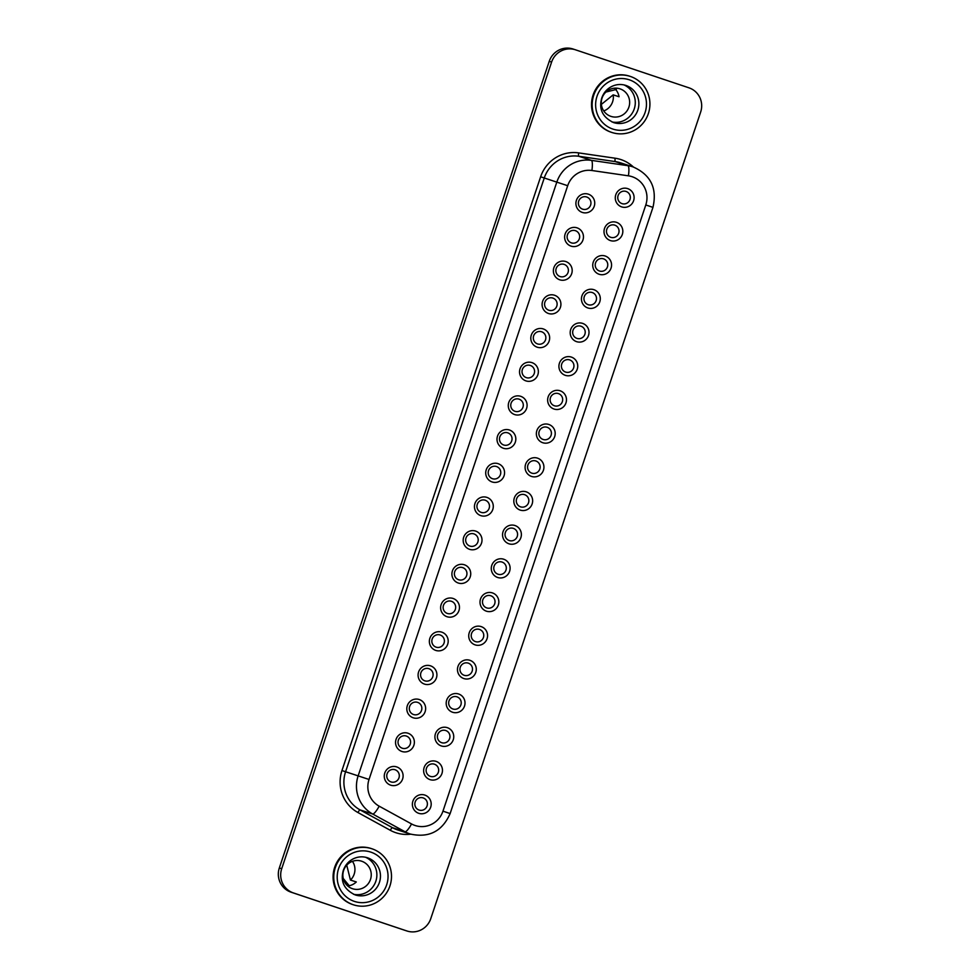 <?xml version="1.0" encoding="UTF-8"?>
<svg xmlns="http://www.w3.org/2000/svg" width="980" height="980" viewBox="0 0 980 980"><rect width="100%" height="100%" fill="white"/><g stroke="black" fill="none" stroke-linecap="round" stroke-linejoin="round"><path stroke-width="1.47" d="M365.577 857.255A19.563 19.098 -72 0 1 353.535 894.274M361.657 861.212A14.492 14.161 -72 0 1 370.501 879.391A14.492 14.161 -72 0 1 352.457 888.701A14.492 14.161 -72 0 1 343.613 870.522A14.492 14.161 -72 0 1 361.534 861.163A14.492 14.161 -72 0 1 361.657 861.212M352.469 861.334A14.492 14.161 -72 0 1 350.46 880.065L356.304 881.963A14.492 14.161 -72 0 1 347.692 885.957M371.738 848.717L371.089 848.496A29.498 28.812 108 0 0 334.609 867.52A29.498 28.812 108 0 0 352.604 904.528A29.498 28.812 108 0 0 352.849 904.601L353.498 904.822A29.498 28.812 -72 0 1 353.266 904.736A29.498 28.812 -72 0 1 335.27 867.729A29.498 28.812 -72 0 1 371.738 848.717A29.498 28.812 -72 0 1 371.984 848.79A29.498 28.812 -72 0 1 389.979 885.798A29.498 28.812 -72 0 1 353.498 904.822M620.071 88.874A14.492 14.161 108 0 0 619.96 88.825A14.492 14.161 108 0 0 602.026 98.184A14.492 14.161 108 0 0 610.993 116.4A14.492 14.161 108 0 0 628.915 107.053A14.492 14.161 108 0 0 620.071 88.874M630.164 76.379L629.515 76.158A29.498 28.812 108 0 0 593.035 95.183A29.498 28.812 108 0 0 611.03 132.19A29.498 28.812 108 0 0 611.263 132.263L611.924 132.484A29.498 28.812 108 0 0 648.405 113.46A29.498 28.812 108 0 0 630.41 76.452A29.498 28.812 108 0 0 630.164 76.379A29.498 28.812 108 0 0 593.684 95.391A29.498 28.812 108 0 0 611.679 132.398A29.498 28.812 108 0 0 611.924 132.484M390.628 785.164A9.616 9.396 -72 0 1 384.773 773.061A9.616 9.396 -72 0 1 396.741 766.923A9.616 9.396 -72 0 1 402.596 779.027A9.616 9.396 -72 0 1 390.628 785.164M395.063 769.753A6.407 6.26 108 0 0 395.014 769.729A6.407 6.26 108 0 0 387.088 773.869A6.407 6.26 108 0 0 391.045 781.93A6.407 6.26 108 0 0 398.983 777.789A6.407 6.26 108 0 0 395.063 769.753M401.91 751.476A9.616 9.396 -72 0 1 396.055 739.373A9.616 9.396 -72 0 1 408.011 733.236A9.616 9.396 -72 0 1 413.866 745.339A9.616 9.396 -72 0 1 401.91 751.476M406.333 736.054A6.407 6.26 108 0 0 398.358 740.182A6.407 6.26 108 0 0 402.266 748.218A6.407 6.26 108 0 0 402.315 748.242A6.407 6.26 108 0 0 410.252 744.102A6.407 6.26 108 0 0 406.333 736.054M413.18 717.789A9.616 9.396 -72 0 1 407.325 705.673A9.616 9.396 -72 0 1 419.281 699.536A9.616 9.396 -72 0 1 425.136 711.652A9.616 9.396 -72 0 1 413.18 717.789M417.615 702.366A6.407 6.26 108 0 0 417.554 702.354A6.407 6.26 108 0 0 409.628 706.482A6.407 6.26 108 0 0 413.536 714.53A6.407 6.26 108 0 0 413.597 714.543A6.407 6.26 108 0 0 421.523 710.414A6.407 6.26 108 0 0 417.615 702.366M424.45 684.089A9.616 9.396 -72 0 1 418.595 671.986A9.616 9.396 -72 0 1 430.551 665.849A9.616 9.396 -72 0 1 436.406 677.952A9.616 9.396 -72 0 1 424.45 684.089M428.885 668.679A6.407 6.26 108 0 0 420.898 672.795A6.407 6.26 108 0 0 424.867 680.855A6.407 6.26 108 0 0 432.793 676.727A6.407 6.26 108 0 0 428.885 668.679M435.72 650.402A9.616 9.396 -72 0 1 429.865 638.298A9.616 9.396 -72 0 1 441.833 632.161A9.616 9.396 -72 0 1 447.689 644.264A9.616 9.396 -72 0 1 435.72 650.402M440.155 634.991A6.407 6.26 108 0 0 440.106 634.967A6.407 6.26 108 0 0 432.168 639.107A6.407 6.26 108 0 0 436.137 647.168A6.407 6.26 108 0 0 444.063 643.027A6.407 6.26 108 0 0 440.155 634.991M447.002 616.714A9.616 9.396 -72 0 1 441.135 604.611A9.616 9.396 -72 0 1 453.103 598.474A9.616 9.396 -72 0 1 458.959 610.577A9.616 9.396 -72 0 1 447.002 616.714M451.425 601.291A6.407 6.26 108 0 0 443.45 605.42A6.407 6.26 108 0 0 447.358 613.456A6.407 6.26 108 0 0 447.407 613.48A6.407 6.26 108 0 0 455.345 609.34A6.407 6.26 108 0 0 451.425 601.291M458.273 583.027A9.616 9.396 -72 0 1 452.417 570.911A9.616 9.396 -72 0 1 464.373 564.774A9.616 9.396 -72 0 1 470.229 576.889A9.616 9.396 -72 0 1 458.273 583.027M462.707 567.604A6.407 6.26 108 0 0 462.646 567.591A6.407 6.26 108 0 0 454.72 571.72A6.407 6.26 108 0 0 458.628 579.768A6.407 6.26 108 0 0 458.689 579.78A6.407 6.26 108 0 0 466.615 575.652A6.407 6.26 108 0 0 462.707 567.604M469.543 549.327A9.616 9.396 -72 0 1 463.687 537.224A9.616 9.396 -72 0 1 475.643 531.087A9.616 9.396 -72 0 1 481.499 543.19A9.616 9.396 -72 0 1 469.543 549.327M473.977 533.916A6.407 6.26 108 0 0 473.928 533.892A6.407 6.26 108 0 0 465.99 538.032A6.407 6.26 108 0 0 469.959 546.093A6.407 6.26 108 0 0 477.885 541.952A6.407 6.26 108 0 0 473.977 533.916M582.267 212.415A9.616 9.396 -72 0 1 576.412 200.312A9.616 9.396 -72 0 1 588.38 194.175A9.616 9.396 -72 0 1 594.235 206.278A9.616 9.396 -72 0 1 582.267 212.415M586.702 197.005A6.407 6.26 108 0 0 578.715 201.121A6.407 6.26 108 0 0 582.684 209.181A6.407 6.26 108 0 0 590.622 205.053A6.407 6.26 108 0 0 586.702 197.005M570.997 246.115A9.616 9.396 -72 0 1 565.142 234A9.616 9.396 -72 0 1 577.098 227.862A9.616 9.396 -72 0 1 582.953 239.978A9.616 9.396 -72 0 1 570.997 246.115M575.432 230.692A6.407 6.26 108 0 0 567.445 234.808A6.407 6.26 108 0 0 571.365 242.856A6.407 6.26 108 0 0 571.413 242.881A6.407 6.26 108 0 0 579.339 238.74A6.407 6.26 108 0 0 575.432 230.692M559.727 279.802A9.616 9.396 -72 0 1 553.871 267.699A9.616 9.396 -72 0 1 565.827 261.562A9.616 9.396 -72 0 1 571.683 273.665A9.616 9.396 -72 0 1 559.727 279.802M564.162 264.392A6.407 6.26 108 0 0 556.174 268.508A6.407 6.26 108 0 0 560.144 276.568A6.407 6.26 108 0 0 568.069 272.428A6.407 6.26 108 0 0 564.162 264.392M548.457 313.49A9.616 9.396 -72 0 1 542.601 301.387A9.616 9.396 -72 0 1 554.558 295.25A9.616 9.396 -72 0 1 560.413 307.353A9.616 9.396 -72 0 1 548.457 313.49M552.879 298.079A6.407 6.26 108 0 0 552.83 298.055A6.407 6.26 108 0 0 544.904 302.195A6.407 6.26 108 0 0 548.861 310.256A6.407 6.26 108 0 0 556.799 306.128A6.407 6.26 108 0 0 552.879 298.079M537.175 347.19A9.616 9.396 -72 0 1 531.319 335.074A9.616 9.396 -72 0 1 543.288 328.937A9.616 9.396 -72 0 1 549.143 341.052A9.616 9.396 -72 0 1 537.175 347.19M541.609 331.767A6.407 6.26 108 0 0 533.635 335.883A6.407 6.26 108 0 0 537.591 343.943A6.407 6.26 108 0 0 545.529 339.815A6.407 6.26 108 0 0 541.609 331.767M525.905 380.877A9.616 9.396 -72 0 1 520.049 368.774A9.616 9.396 -72 0 1 532.005 362.637A9.616 9.396 -72 0 1 537.861 374.74A9.616 9.396 -72 0 1 525.905 380.877M530.339 365.454A6.407 6.26 108 0 0 522.352 369.583A6.407 6.26 108 0 0 526.272 377.619A6.407 6.26 108 0 0 526.321 377.643A6.407 6.26 108 0 0 534.247 373.502A6.407 6.26 108 0 0 530.339 365.454M514.635 414.565A9.616 9.396 -72 0 1 508.779 402.462A9.616 9.396 -72 0 1 520.735 396.324A9.616 9.396 -72 0 1 526.591 408.427A9.616 9.396 -72 0 1 514.635 414.565M519.069 399.154A6.407 6.26 108 0 0 511.082 403.27A6.407 6.26 108 0 0 515.051 411.33A6.407 6.26 108 0 0 522.977 407.19A6.407 6.26 108 0 0 519.069 399.154M503.365 448.252A9.616 9.396 -72 0 1 497.509 436.149A9.616 9.396 -72 0 1 509.465 430.012A9.616 9.396 -72 0 1 515.321 442.115A9.616 9.396 -72 0 1 503.365 448.252M507.787 432.841A6.407 6.26 108 0 0 499.812 436.958A6.407 6.26 108 0 0 503.72 445.006A6.407 6.26 108 0 0 503.781 445.018A6.407 6.26 108 0 0 511.707 440.89A6.407 6.26 108 0 0 507.787 432.841M492.083 481.952A9.616 9.396 -72 0 1 486.227 469.837A9.616 9.396 -72 0 1 498.195 463.699A9.616 9.396 -72 0 1 504.051 475.815A9.616 9.396 -72 0 1 492.083 481.952M496.517 466.529A6.407 6.26 108 0 0 488.542 470.645A6.407 6.26 108 0 0 492.45 478.693A6.407 6.26 108 0 0 492.499 478.718A6.407 6.26 108 0 0 500.437 474.577A6.407 6.26 108 0 0 496.517 466.529M418.73 813.314A9.616 9.396 -72 0 1 412.874 801.211A9.616 9.396 -72 0 1 424.83 795.074A9.616 9.396 -72 0 1 430.685 807.177A9.616 9.396 -72 0 1 418.73 813.314M423.164 797.904A6.407 6.26 108 0 0 415.177 802.02A6.407 6.26 108 0 0 419.146 810.08A6.407 6.26 108 0 0 427.072 805.94A6.407 6.26 108 0 0 423.164 797.904M430 779.627A9.616 9.396 -72 0 1 424.144 767.511A9.616 9.396 -72 0 1 436.1 761.374A9.616 9.396 -72 0 1 441.955 773.49A9.616 9.396 -72 0 1 430 779.627M434.434 764.204A6.407 6.26 108 0 0 426.447 768.32A6.407 6.26 108 0 0 430.367 776.368A6.407 6.26 108 0 0 430.416 776.393A6.407 6.26 108 0 0 438.342 772.252A6.407 6.26 108 0 0 434.434 764.204M441.27 745.927A9.616 9.396 -72 0 1 435.414 733.824A9.616 9.396 -72 0 1 447.382 727.687A9.616 9.396 -72 0 1 453.238 739.79A9.616 9.396 -72 0 1 441.27 745.927M445.704 730.517A6.407 6.26 108 0 0 437.729 734.633A6.407 6.26 108 0 0 441.686 742.693A6.407 6.26 108 0 0 449.624 738.565A6.407 6.26 108 0 0 445.704 730.517M452.552 712.24A9.616 9.396 -72 0 1 446.696 700.136A9.616 9.396 -72 0 1 458.652 693.999A9.616 9.396 -72 0 1 464.508 706.102A9.616 9.396 -72 0 1 452.552 712.24M456.974 696.829A6.407 6.26 108 0 0 456.925 696.805A6.407 6.26 108 0 0 448.999 700.945A6.407 6.26 108 0 0 452.956 709.005A6.407 6.26 108 0 0 460.894 704.865A6.407 6.26 108 0 0 456.974 696.829M463.822 678.552A9.616 9.396 -72 0 1 457.966 666.449A9.616 9.396 -72 0 1 469.922 660.312A9.616 9.396 -72 0 1 475.778 672.415A9.616 9.396 -72 0 1 463.822 678.552M468.256 663.129A6.407 6.26 108 0 0 468.195 663.117A6.407 6.26 108 0 0 460.269 667.258A6.407 6.26 108 0 0 464.238 675.318A6.407 6.26 108 0 0 472.164 671.178A6.407 6.26 108 0 0 468.256 663.129M475.092 644.865A9.616 9.396 -72 0 1 469.236 632.749A9.616 9.396 -72 0 1 481.192 626.612A9.616 9.396 -72 0 1 487.048 638.727A9.616 9.396 -72 0 1 475.092 644.865M479.526 629.442A6.407 6.26 108 0 0 471.539 633.558A6.407 6.26 108 0 0 475.508 641.618A6.407 6.26 108 0 0 483.434 637.49A6.407 6.26 108 0 0 479.526 629.442M486.362 611.165A9.616 9.396 -72 0 1 480.506 599.062A9.616 9.396 -72 0 1 492.475 592.924A9.616 9.396 -72 0 1 498.33 605.028A9.616 9.396 -72 0 1 486.362 611.165M490.796 595.754A6.407 6.26 108 0 0 490.747 595.73A6.407 6.26 108 0 0 482.809 599.87A6.407 6.26 108 0 0 486.778 607.931A6.407 6.26 108 0 0 494.704 603.803A6.407 6.26 108 0 0 490.796 595.754M497.632 577.477A9.616 9.396 -72 0 1 491.776 565.374A9.616 9.396 -72 0 1 503.745 559.237A9.616 9.396 -72 0 1 509.6 571.34A9.616 9.396 -72 0 1 497.632 577.477M502.066 562.067A6.407 6.26 108 0 0 502.017 562.042A6.407 6.26 108 0 0 494.091 566.183A6.407 6.26 108 0 0 497.999 574.219A6.407 6.26 108 0 0 498.048 574.243A6.407 6.26 108 0 0 505.986 570.103A6.407 6.26 108 0 0 502.066 562.067M508.914 543.79A9.616 9.396 -72 0 1 503.059 531.674A9.616 9.396 -72 0 1 515.015 525.537A9.616 9.396 -72 0 1 520.87 537.653A9.616 9.396 -72 0 1 508.914 543.79M513.349 528.367A6.407 6.26 108 0 0 513.287 528.355A6.407 6.26 108 0 0 505.362 532.483A6.407 6.26 108 0 0 509.331 540.556A6.407 6.26 108 0 0 517.256 536.415A6.407 6.26 108 0 0 513.349 528.367M621.639 206.878A9.616 9.396 -72 0 1 615.783 194.775A9.616 9.396 -72 0 1 627.739 188.638A9.616 9.396 -72 0 1 633.595 200.741A9.616 9.396 -72 0 1 621.639 206.878M626.073 191.455A6.407 6.26 108 0 0 618.086 195.584A6.407 6.26 108 0 0 622.006 203.62A6.407 6.26 108 0 0 622.055 203.644A6.407 6.26 108 0 0 629.981 199.504A6.407 6.26 108 0 0 626.073 191.455M610.369 240.566A9.616 9.396 -72 0 1 604.513 228.463A9.616 9.396 -72 0 1 616.469 222.325A9.616 9.396 -72 0 1 622.325 234.428A9.616 9.396 -72 0 1 610.369 240.566M614.803 225.155A6.407 6.26 108 0 0 606.816 229.271A6.407 6.26 108 0 0 610.724 237.319A6.407 6.26 108 0 0 610.785 237.332A6.407 6.26 108 0 0 618.711 233.191A6.407 6.26 108 0 0 614.803 225.155M599.099 274.253A9.616 9.396 -72 0 1 593.243 262.15A9.616 9.396 -72 0 1 605.199 256.013A9.616 9.396 -72 0 1 611.055 268.116A9.616 9.396 -72 0 1 599.099 274.253M603.521 258.843A6.407 6.26 108 0 0 595.546 262.959A6.407 6.26 108 0 0 599.503 271.019A6.407 6.26 108 0 0 607.441 266.891A6.407 6.26 108 0 0 603.521 258.843M587.816 307.953A9.616 9.396 -72 0 1 581.961 295.838A9.616 9.396 -72 0 1 593.929 289.7A9.616 9.396 -72 0 1 599.785 301.816A9.616 9.396 -72 0 1 587.816 307.953M592.251 292.53A6.407 6.26 108 0 0 584.276 296.646A6.407 6.26 108 0 0 588.184 304.694A6.407 6.26 108 0 0 588.233 304.719A6.407 6.26 108 0 0 596.171 300.578A6.407 6.26 108 0 0 592.251 292.53M576.546 341.64A9.616 9.396 -72 0 1 570.691 329.537A9.616 9.396 -72 0 1 582.647 323.4A9.616 9.396 -72 0 1 588.502 335.503A9.616 9.396 -72 0 1 576.546 341.64M580.981 326.23A6.407 6.26 108 0 0 580.932 326.205A6.407 6.26 108 0 0 572.994 330.346A6.407 6.26 108 0 0 576.914 338.382A6.407 6.26 108 0 0 576.963 338.406A6.407 6.26 108 0 0 584.889 334.266A6.407 6.26 108 0 0 580.981 326.23M565.276 375.328A9.616 9.396 -72 0 1 559.421 363.225A9.616 9.396 -72 0 1 571.377 357.088A9.616 9.396 -72 0 1 577.232 369.191A9.616 9.396 -72 0 1 565.276 375.328M569.711 359.917A6.407 6.26 108 0 0 561.724 364.033A6.407 6.26 108 0 0 565.632 372.082A6.407 6.26 108 0 0 565.693 372.094A6.407 6.26 108 0 0 573.619 367.966A6.407 6.26 108 0 0 569.711 359.917M554.006 409.027A9.616 9.396 -72 0 1 548.151 396.912A9.616 9.396 -72 0 1 560.107 390.775A9.616 9.396 -72 0 1 565.962 402.89A9.616 9.396 -72 0 1 554.006 409.027M558.429 393.605A6.407 6.26 108 0 0 550.454 397.721A6.407 6.26 108 0 0 554.411 405.781A6.407 6.26 108 0 0 562.349 401.653A6.407 6.26 108 0 0 558.429 393.605M542.724 442.715A9.616 9.396 -72 0 1 536.869 430.612A9.616 9.396 -72 0 1 548.837 424.475A9.616 9.396 -72 0 1 554.692 436.578A9.616 9.396 -72 0 1 542.724 442.715M547.159 427.292A6.407 6.26 108 0 0 539.184 431.421A6.407 6.26 108 0 0 543.091 439.457A6.407 6.26 108 0 0 543.141 439.481A6.407 6.26 108 0 0 551.079 435.341A6.407 6.26 108 0 0 547.159 427.292M531.454 476.403A9.616 9.396 -72 0 1 525.599 464.3A9.616 9.396 -72 0 1 537.567 458.162A9.616 9.396 -72 0 1 543.422 470.265A9.616 9.396 -72 0 1 531.454 476.403M535.889 460.992A6.407 6.26 108 0 0 535.84 460.968A6.407 6.26 108 0 0 527.902 465.108A6.407 6.26 108 0 0 531.87 473.169A6.407 6.26 108 0 0 539.796 469.028A6.407 6.26 108 0 0 535.889 460.992M480.813 515.639A9.616 9.396 -72 0 1 474.957 503.536A9.616 9.396 -72 0 1 486.925 497.399A9.616 9.396 -72 0 1 492.781 509.502A9.616 9.396 -72 0 1 480.813 515.639M485.247 500.229A6.407 6.26 108 0 0 485.198 500.204A6.407 6.26 108 0 0 477.26 504.345A6.407 6.26 108 0 0 481.18 512.381A6.407 6.26 108 0 0 481.229 512.405A6.407 6.26 108 0 0 489.155 508.265A6.407 6.26 108 0 0 485.247 500.229M520.184 510.09A9.616 9.396 -72 0 1 514.329 497.987A9.616 9.396 -72 0 1 526.285 491.85A9.616 9.396 -72 0 1 532.14 503.953A9.616 9.396 -72 0 1 520.184 510.09M524.619 494.68A6.407 6.26 108 0 0 516.632 498.796A6.407 6.26 108 0 0 520.601 506.856A6.407 6.26 108 0 0 528.526 502.728A6.407 6.26 108 0 0 524.619 494.68M349.248 885.724L343.27 878.521M346.736 865.169L350.46 880.065M605.015 92.267L616.371 89.462M603.754 110.936A14.492 14.161 108 0 0 613.186 94.852L601.365 104.395M700.663 112.038A19.233 18.792 108 0 0 688.952 87.82L575.517 49.821A19.233 18.792 108 0 0 551.593 62.095L281.701 868.733A19.233 18.792 108 0 0 293.412 892.939L406.835 930.951A19.233 18.792 108 0 0 430.759 918.677L700.663 112.038M573.165 49.049A19.233 18.792 108 0 0 549.241 61.324L279.337 867.962A19.233 18.792 108 0 0 291.048 892.18L404.483 930.179A19.233 18.792 108 0 0 404.642 930.228A19.233 18.792 108 0 0 404.801 930.289M614.374 88.212A14.492 14.161 -72 0 1 619.029 96.751L613.186 94.852M611.949 121.937A19.563 19.098 108 0 0 623.99 84.917M367.365 857.733A19.563 19.098 -72 0 1 367.524 857.794A19.563 19.098 -72 0 1 379.456 882.331A19.563 19.098 -72 0 1 355.115 894.887C341.113 888.101 341.285 878.117 343.245 870.608C345.119 865.095 348.598 861.102 353.694 858.627C358.202 856.594 362.747 856.3 367.365 857.733M354.38 901.392A25.97 25.37 -72 0 1 338.566 868.709A25.97 25.37 -72 0 1 370.869 852.135A25.97 25.37 -72 0 1 386.671 884.83A25.97 25.37 -72 0 1 354.38 901.392M625.938 85.456A19.563 19.098 108 0 0 625.779 85.395C621.173 83.962 616.616 84.256 612.108 86.289C607.012 88.763 603.533 92.757 601.671 98.27C599.711 105.779 599.527 115.763 613.529 122.549A19.563 19.098 108 0 0 637.87 109.993A19.563 19.098 108 0 0 625.938 85.456M612.806 129.054A25.97 25.37 108 0 0 645.097 112.492A25.97 25.37 108 0 0 629.283 79.797A25.97 25.37 108 0 0 596.991 96.371A25.97 25.37 108 0 0 612.806 129.054M410.73 834.176A35.268 34.447 -72 0 1 390.297 830.293L357.933 812.53A35.268 34.447 -72 0 1 341.959 770.55L540.629 176.792A35.268 34.447 -72 0 1 578.641 152.892L615.171 158.221A35.268 34.447 -72 0 1 621.002 159.605A35.268 34.447 -72 0 1 633.386 167.004M410.044 833.956A32.058 31.311 -72 0 1 405.034 831.763L392.466 827.683A32.058 31.311 108 0 0 397.721 829.962L410.302 834.041A32.058 31.311 -72 0 1 410.044 833.956M411.551 823.947A22.442 21.915 108 0 0 442.96 811.158L645.795 204.955A22.442 21.915 108 0 0 628.413 175.824L591.883 170.508A22.442 21.915 108 0 0 567.69 185.71L369.031 779.467A22.442 21.915 108 0 0 379.187 806.185L411.551 823.947A9.616 2.034 118.8 0 1 405.034 831.763L372.67 814.013L360.101 809.921L392.466 827.683A3.21 0.674 -61.2 0 0 390.297 830.293M379.187 806.185A9.616 2.034 118.8 0 1 372.67 814.013A32.058 31.311 -72 0 1 358.153 775.842L556.824 182.084A32.058 31.311 -72 0 1 591.381 160.365L627.911 165.681A32.058 31.311 -72 0 1 632.958 166.87A32.058 31.311 -72 0 1 633.215 166.955M645.795 204.955L652.95 207.368C657.372 188.197 650.708 174.697 632.958 166.87L620.389 162.778A32.058 31.311 108 0 0 615.33 161.602L578.812 156.273A32.058 31.311 108 0 0 544.255 178.005L345.585 771.75A32.058 31.311 108 0 0 360.101 809.921A3.21 0.674 -61.2 0 0 357.933 812.53M628.413 175.824A9.616 2.034 98.3 0 0 627.911 165.681L615.33 161.602A3.21 0.674 -81.7 0 1 615.171 158.221M551.593 62.095L549.241 61.324M281.701 868.733L279.337 867.962M293.412 892.939L291.048 892.18M406.835 930.951L404.483 930.179M591.883 170.508A9.616 2.034 98.3 0 0 591.381 160.365L578.812 156.273A3.21 0.674 -81.7 0 1 578.641 152.892M567.69 185.71L540.629 176.792M369.031 779.467L341.959 770.55M652.95 207.368L450.126 813.572L442.96 811.158M575.358 49.772L573.006 49M406.994 931L404.642 930.228M410.302 834.041C428.995 838.145 442.274 831.322 450.126 813.572"/></g></svg>
